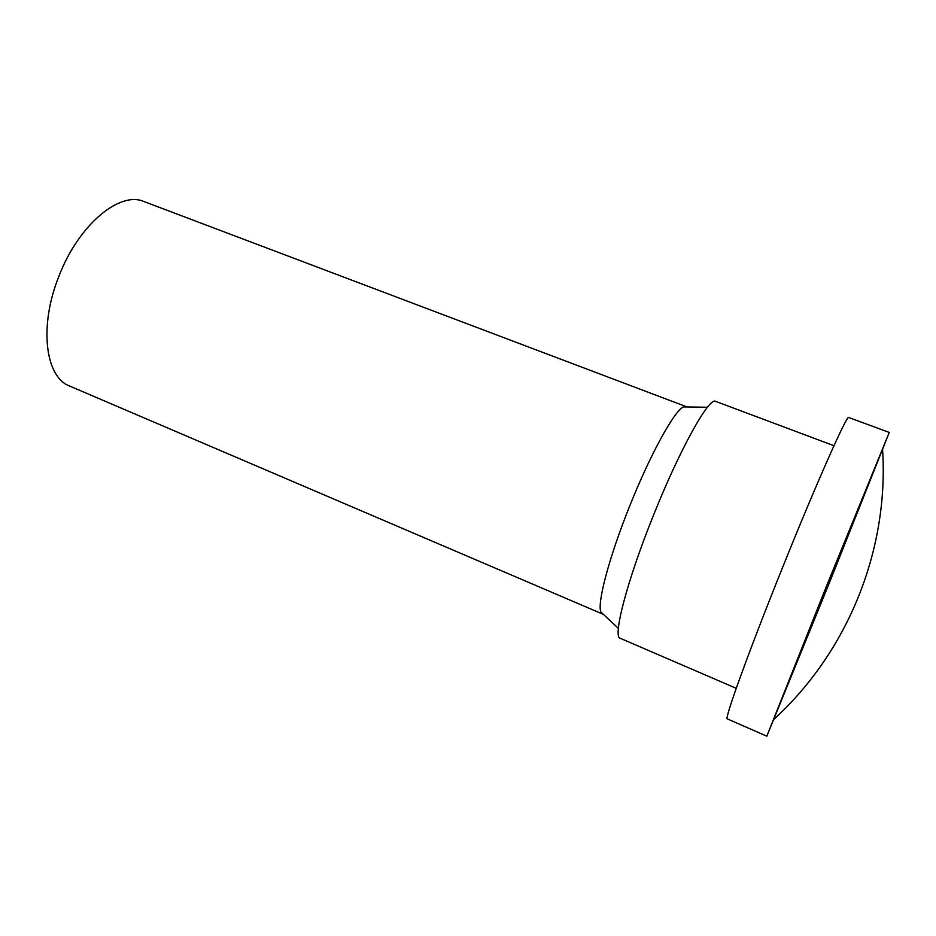 <?xml version="1.0" encoding="UTF-8"?>
<svg xmlns="http://www.w3.org/2000/svg" width="936" height="936" viewBox="0 0 936 936"><rect width="100%" height="100%" fill="white"/><g stroke="black" fill="none" stroke-linecap="round" stroke-linejoin="round"><path stroke-width="1.4" d="M736.234 688.323L620.194 638.27C612.483 637.264 626.886 581.244 653.141 516.134C679.665 449.444 709.266 396.525 715.619 401.357L833.953 445.723M888.989 433.099L829.518 582.52L766.83 736.199L826.312 586.591L888.989 433.099M766.83 736.199L727.33 718.883C723.844 720.556 748.309 652.556 782.063 568.749C816.485 482.999 847.408 413.642 848.73 417.514L889.2 432.42M603.17 614.156L600.9 612.039C596.911 603.626 609.125 557.107 629.577 506.341C650.286 454.264 674.657 410.19 683.537 406.903L686.638 406.938M602.48 613.993L69.65 386.053C45.302 377.266 38.715 326.196 58.921 276.249C78.542 224.78 119.843 190.698 143.968 201.556L686.029 406.575M774.06 719.14C848.051 651.503 889.036 549.76 882.589 449.725M683.537 406.903L707.44 407.254M600.9 612.039L618.38 628.36"/></g></svg>
